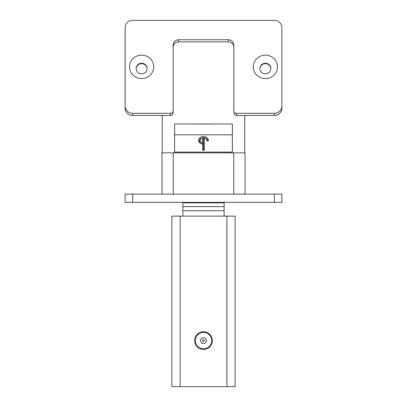 <?xml version="1.0" encoding="UTF-8"?>
<svg xmlns="http://www.w3.org/2000/svg" width="407" height="407" viewBox="0 0 407 407"><rect width="100%" height="100%" fill="white"/><g stroke="black" fill="none" stroke-linecap="round" stroke-linejoin="round"><path stroke-width="0.61" d="M132.677 194.114L125.117 194.114L125.117 202.365L132.677 202.365L132.677 194.114L274.323 194.114L274.323 202.365L281.883 202.365L281.883 194.114L274.323 194.114M274.323 202.365L132.677 202.365M182.87 216.127L182.87 202.365L182.87 202.874L224.13 202.874L224.13 202.365L224.13 202.874L182.87 202.874L182.87 206.629L224.13 206.629L224.13 202.874L224.13 206.629L182.87 206.629L182.87 216.127M224.13 216.127L224.13 206.629L224.13 210.755L182.87 210.755L224.13 210.755L224.13 216.127M180.123 216.127L171.871 216.127L171.871 386.65L180.123 386.65L180.123 216.127L171.871 216.127L171.871 386.65L180.123 386.65L180.123 216.127L226.877 216.127L180.123 216.127M235.129 216.127L226.877 216.127L226.877 386.65L180.123 386.65L235.129 386.65L235.129 216.127L226.877 216.127L226.877 386.65L235.129 386.65L235.129 216.127M194.699 340.583A8.801 8.801 0 0 1 207.901 332.957A8.801 8.801 0 0 1 207.901 348.204A8.801 8.801 0 0 1 194.699 340.583A8.801 8.801 0 0 1 207.901 332.957A8.801 8.801 0 0 1 207.901 348.204A8.801 8.801 0 0 1 194.699 340.583M203.5 348.835A8.252 8.252 0 0 1 196.352 336.457A8.252 8.252 0 0 1 210.648 336.457A8.252 8.252 0 0 1 203.5 348.835A8.252 8.252 0 0 1 196.352 336.457A8.252 8.252 0 0 1 210.648 336.457A8.252 8.252 0 0 1 203.5 348.835M201.913 337.83L205.087 337.83L206.675 340.583L205.087 343.335L201.913 343.335L200.325 340.583L201.913 337.83L205.087 337.83L206.675 340.583L205.087 343.335L201.913 343.335L200.325 340.583L201.913 337.83M203.5 341.376A0.794 0.794 0 0 0 204.187 340.186A0.794 0.794 0 0 0 202.813 340.186A0.794 0.794 0 0 0 203.5 341.376A0.794 0.794 0 0 0 204.187 340.186A0.794 0.794 0 0 0 202.813 340.186A0.794 0.794 0 0 0 203.5 341.376M233.811 47.197A5.5 5.311 0 0 0 228.307 41.885L178.693 41.885A5.5 5.311 0 0 0 173.189 47.197L173.189 112.81A2.752 2.656 180 0 1 170.441 115.466L162.245 115.466L162.245 152.859M162.362 152.859A10.999 10.628 180 0 1 162.245 151.323M244.755 152.859L244.755 151.323A10.999 10.628 180 0 1 244.638 152.859M244.755 151.323L244.755 115.466L274.323 115.466A7.565 7.306 -0 0 0 281.883 108.16L281.883 106.029A7.565 7.306 180 0 1 274.323 113.334L236.559 113.334A2.752 2.656 180 0 1 233.811 110.679L233.811 45.065A5.5 5.311 -0 0 0 228.307 39.749L228.307 41.885M233.811 112.81A2.752 2.656 180 0 0 236.559 115.466L244.755 115.466M174.623 134.824L232.377 134.824L232.377 123.977L174.623 123.977L174.623 152.859M147.115 68.569A5.5 5.311 0 0 0 141.616 63.243A5.5 5.311 0 0 0 136.116 68.569C136.437 71.8 138.268 73.575 141.616 73.891C144.963 73.575 146.795 71.8 147.115 68.569M136.121 68.783A5.5 5.311 180 0 1 141.616 63.665A5.5 5.311 180 0 1 147.115 68.783M141.616 78.551A12.118 11.706 180 0 1 131.12 60.989A12.118 11.706 180 0 1 152.116 60.989A12.118 11.706 180 0 1 141.616 78.551M259.885 68.783A5.5 5.311 180 0 1 265.384 63.665A5.5 5.311 180 0 1 270.879 68.783M270.884 68.569A5.5 5.311 0 0 0 265.384 63.243A5.5 5.311 0 0 0 259.885 68.569C260.2 71.8 262.037 73.57 265.384 73.891C268.732 73.57 270.563 71.8 270.884 68.569M265.384 78.551A12.118 11.706 180 0 1 254.884 60.989A12.118 11.706 180 0 1 275.88 60.989A12.118 11.706 180 0 1 265.384 78.551M162.245 115.466L132.677 115.466L132.677 113.334A7.565 7.306 180 0 1 125.117 106.029L125.117 108.16A7.565 7.306 -0 0 0 132.677 115.466M178.693 41.885L178.693 39.749A5.5 5.311 -0 0 0 173.189 45.065L173.189 110.679A2.752 2.656 180 0 1 170.441 113.334L132.677 113.334M125.117 106.029L125.117 27.656A7.565 7.306 180 0 1 132.677 20.35L274.323 20.35A7.565 7.306 180 0 1 281.883 27.656L281.883 106.029M178.693 39.749L228.307 39.749M173.189 112.81L173.189 110.679M232.377 134.824L232.377 152.859M202.671 137.871A3.302 2.518 0 0 0 200.193 140.313A3.302 2.518 0 0 0 202.676 142.75L202.671 137.871L203.495 137.698A4.126 3.149 0 0 1 207.621 140.842L208.445 140.308A0.824 0.631 180 0 1 206.797 140.308A3.302 2.518 0 0 0 204.319 137.871L204.329 149.756A0.824 0.631 180 0 1 202.681 149.756L202.676 144.037L203.495 143.992A4.126 3.149 0 0 1 199.369 140.842A4.126 3.149 0 0 1 203.495 137.698L204.319 137.871M203.495 143.986L202.676 142.75M208.445 140.308A4.95 3.775 0 0 0 203.77 136.538A4.95 3.775 0 0 0 198.575 139.891A4.95 3.775 0 0 0 202.676 144.037M203.495 137.698L203.505 150.285L202.681 149.756M233.755 194.114L233.755 152.859L245.029 152.859L245.029 194.114M161.971 194.114L161.971 152.859L173.245 152.859L173.245 194.114M233.755 152.859L173.245 152.859M236.559 115.466L236.559 113.334M274.323 113.334L274.323 115.466M170.441 113.334L170.441 115.466M174.623 152.096L232.377 152.096M195.248 124.023L211.752 124.023M207.621 140.842L206.797 140.308M203.505 150.285L204.329 149.756"/></g></svg>
